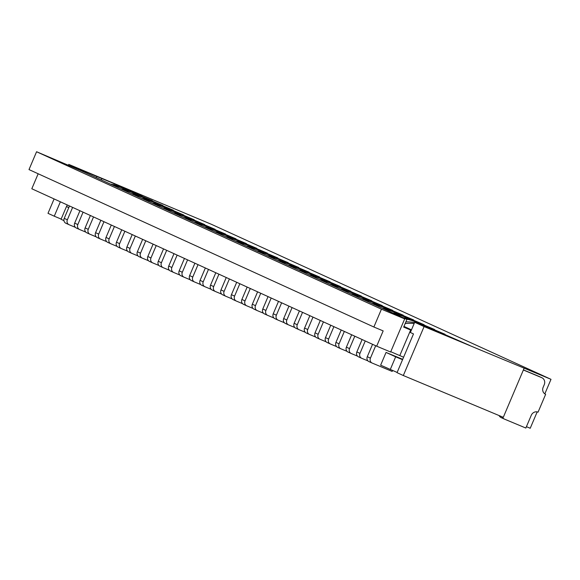 <?xml version="1.0" encoding="UTF-8"?>
<svg xmlns="http://www.w3.org/2000/svg" width="580" height="580" viewBox="0 0 580 580"><rect width="100%" height="100%" fill="white"/><g stroke="black" fill="none" stroke-linecap="round" stroke-linejoin="round"><path stroke-width="0.87" d="M135.292 194.039L135.539 193.437L139.099 195.061L138.83 195.692M77.879 169.367L78.169 168.686L68.766 164.394L211.562 224.373L551 379.32L424.089 326.591L403.317 375.528L503.295 417.31L524.066 368.373M526.43 426.677L530.229 428.257L537.182 411.88M544.823 393.863L551 379.32M68.788 207.611L66.468 206.552L61.052 219.291L63.938 220.61M128.376 190.921L128.644 190.291L114.325 183.758L113.868 184.839M68.824 207.531L66.468 206.552M145.739 198.81L145.993 198.208L149.546 199.832L149.278 200.463M156.187 203.58L156.44 202.978L160 204.602L159.732 205.233M166.641 208.35L166.895 207.749L170.447 209.373L170.179 210.004M177.088 213.121L177.342 212.519L180.895 214.143L180.634 214.774M187.543 217.892L187.797 217.29L191.349 218.914L191.081 219.544M197.99 222.662L198.244 222.06L201.796 223.684L201.536 224.315M208.445 227.432L208.698 226.831L212.251 228.455L211.983 229.085M218.892 232.203L219.146 231.601L222.698 233.225L222.437 233.856M229.346 236.974L229.6 236.372L233.153 237.996L232.885 238.626M239.794 241.744L240.048 241.142L243.6 242.766L243.332 243.397M250.248 246.514L250.502 245.913L254.054 247.537L253.786 248.167M260.695 251.285L260.949 250.683L264.502 252.307L264.233 252.938M271.15 256.055L271.404 255.454L274.956 257.078L274.688 257.708M281.597 260.826L281.851 260.224L285.404 261.848L285.135 262.479M292.052 265.596L292.305 264.995L295.858 266.619L295.59 267.25M302.499 270.367L302.753 269.765L306.305 271.389L306.037 272.02M312.954 275.137L313.207 274.536L316.76 276.16L316.492 276.79M323.401 279.908L323.654 279.306L327.207 280.93L326.939 281.561M333.855 284.678L334.102 284.077L337.661 285.701L337.393 286.332M344.302 289.449L344.556 288.847L348.109 290.471L347.84 291.102M354.75 294.219L355.004 293.618L358.556 295.242L358.295 295.873M365.204 298.99L365.458 298.388L369.01 300.012L368.742 300.643M375.651 303.76L375.905 303.159L379.458 304.783L379.197 305.413M386.106 308.531L386.36 307.929L389.912 309.553L389.644 310.184M396.553 313.301L396.807 312.7L400.36 314.324L400.099 314.954M407.008 318.072L407.262 317.47L410.814 319.094L410.546 319.725M417.455 322.842L417.709 322.241L421.261 323.865L420.993 324.495M427.909 327.613L428.163 327.011L431.716 328.635L431.433 329.295M390.253 369.562L395.661 356.823L386.048 352.43L380.639 365.175L397.14 372.44M438.408 332.267L438.611 331.782L470.017 345.579L414.685 322.291L424.089 326.591M386.048 352.43L402.709 359.332M395.661 356.823L402.549 359.701M438.611 331.782L445.012 334.254L431.716 328.635M141.89 196.025L136.757 193.93M135.539 193.437L141.94 195.91M145.993 198.208L152.395 200.68L139.099 195.061M156.44 202.978L162.842 205.45L149.546 199.832M166.895 207.749L173.297 210.221L160 204.602M177.342 212.519L183.744 214.992L170.447 209.373M187.797 217.29L194.198 219.762L180.895 214.143M198.244 222.06L204.646 224.532L191.349 218.914M208.698 226.831L215.1 229.303L201.796 223.684M219.146 231.601L225.548 234.073L212.251 228.455M229.6 236.372L235.995 238.844L222.698 233.225M240.048 241.142L246.449 243.614L233.153 237.996M250.502 245.913L256.896 248.385L243.6 242.766M260.949 250.683L267.351 253.155L254.054 247.537M271.404 255.454L277.798 257.926L264.502 252.307M281.851 260.224L288.253 262.696L274.956 257.078M292.305 264.995L298.7 267.467L285.404 261.848M302.753 269.765L309.154 272.238L295.858 266.619M313.207 274.536L319.602 277.008L306.305 271.389M323.654 279.306L330.056 281.779L316.76 276.16M334.102 284.077L340.504 286.549L327.207 280.93M344.556 288.847L350.958 291.32L337.661 285.701M355.004 293.618L361.405 296.09L348.109 290.471M365.458 298.388L371.86 300.861L358.556 295.242M375.905 303.159L382.307 305.631L369.01 300.012M386.36 307.929L392.762 310.401L379.458 304.783M396.807 312.7L403.209 315.172L389.912 309.553M407.262 317.47L413.663 319.942L400.36 314.324M417.709 322.241L424.111 324.713L410.814 319.094M428.163 327.011L434.558 329.483L421.261 323.865M78.169 168.686L114.325 183.758M136.829 193.778L128.644 190.291M403.317 375.528L397.046 372.664L413.489 333.921L410.357 332.492L414.685 322.291M96.266 177.647L96.773 176.458M101.261 179.923L101.891 178.437M60.371 201.804L54.266 216.195L61.147 219.073M68.766 164.394L68.36 165.351M54.099 198.94L47.995 213.331L54.266 216.195M67.251 204.943L66.555 206.589M504.252 419.014L501.388 417.709A5.539 5.039 -65.5 0 1 501.25 417.651L504.382 419.079A5.539 5.039 -65.5 0 0 504.52 419.137L525.842 428.047L531.258 415.309A5.539 5.039 -65.5 0 1 538.066 412.155L545.642 394.306A5.539 5.039 -65.5 0 1 545.505 394.248A5.539 5.039 -65.5 0 1 543.155 387.266L544.236 384.721A5.539 5.039 -65.5 0 0 541.887 377.739A5.539 5.039 -65.5 0 0 541.749 377.682L523.377 369.996M538.885 376.369A5.539 5.039 -65.5 0 0 538.755 376.304A5.539 5.039 -65.5 0 0 538.617 376.246L523.421 369.895M501.25 417.651A5.539 5.039 -65.5 0 1 499.032 415.526M504.382 419.079A5.539 5.039 -65.5 0 1 502.091 416.81M405.159 323.582A47.074 42.833 -65.5 0 1 414.156 323.531M420.529 324.742A47.074 42.833 -65.5 0 1 426.343 326.852A47.074 42.833 -65.5 0 1 429.606 328.534M371.983 362.978L369.032 361.637A3.879 3.531 -65.5 0 1 367.292 356.707L372.556 344.31M392.544 370.526L392.167 371.425L372.172 363.065A3.879 3.531 -65.5 0 1 370.431 358.135L375.695 345.738M405.884 321.885A47.074 42.833 -65.5 0 1 414.54 322.632M416.607 323.096A47.074 42.833 -65.5 0 1 423.212 325.423L426.343 326.852M406.145 319.094A47.074 42.833 -65.5 0 1 415.896 322.081A47.074 42.833 -65.5 0 1 419.463 323.945M361.529 358.208L358.585 356.867A3.879 3.531 -65.5 0 1 356.845 351.937L362.108 339.539M367.966 360.905L361.717 358.295A3.879 3.531 -65.5 0 1 359.977 353.365L365.24 340.967M403.006 317.666A47.074 42.833 -65.5 0 1 412.757 320.653L415.896 322.081M395.69 314.324A47.074 42.833 -65.5 0 1 405.442 317.311A47.074 42.833 -65.5 0 1 409.016 319.174M351.081 353.438L348.13 352.096A3.879 3.531 -65.5 0 1 346.39 347.166L351.654 334.769M357.512 356.135L351.27 353.524A3.879 3.531 -65.5 0 1 349.53 348.594L354.793 336.197M392.559 312.895A47.074 42.833 -65.5 0 1 402.31 315.882L405.442 317.311M385.243 309.553A47.074 42.833 -65.5 0 1 394.995 312.54A47.074 42.833 -65.5 0 1 398.561 314.404M340.627 348.667L337.683 347.326A3.879 3.531 -65.5 0 1 335.943 342.396L341.207 329.998M347.065 351.364L340.815 348.754A3.879 3.531 -65.5 0 1 339.075 343.824L344.339 331.426M382.104 308.125A47.074 42.833 -65.5 0 1 391.855 311.112L394.995 312.54M374.789 304.783A47.074 42.833 -65.5 0 1 384.54 307.77A47.074 42.833 -65.5 0 1 388.114 309.633M330.18 343.896L327.229 342.555A3.879 3.531 -65.5 0 1 325.489 337.625L330.752 325.228M336.61 346.594L330.368 343.983A3.879 3.531 -65.5 0 1 328.628 339.053L333.892 326.656M371.657 303.355A47.074 42.833 -65.5 0 1 381.408 306.341L384.54 307.77M364.341 300.012A47.074 42.833 -65.5 0 1 374.093 302.999A47.074 42.833 -65.5 0 1 377.667 304.863M319.725 339.126L316.781 337.785A3.879 3.531 -65.5 0 1 315.041 332.855L320.305 320.457M326.163 341.823L319.913 339.213A3.879 3.531 -65.5 0 1 318.173 334.283L323.437 321.885M361.202 298.584A47.074 42.833 -65.5 0 1 370.954 301.571L374.093 302.999M390.76 351.712L403.6 357.222M376.681 346.188L383.17 330.897L373.875 327.011L381.444 309.169L404.695 318.884L390.63 352.017L376.681 346.188L31.806 188.761L38.171 173.768M411.423 329.969L403.803 326.786M404.695 318.884L395.292 314.592L406.913 319.45L403.673 327.098L411.285 330.303M406.913 319.45L80.852 170.607L36.576 151.743L381.444 309.169M410.647 330.013L399.823 355.496M373.875 327.011L29 169.585L36.576 151.743M353.887 295.242A47.074 42.833 -65.5 0 1 363.638 298.229A47.074 42.833 -65.5 0 1 367.212 300.092M309.278 334.356L306.334 333.014A3.879 3.531 -65.5 0 1 304.587 328.084L309.851 315.687M315.708 337.052L309.466 334.442A3.879 3.531 -65.5 0 1 307.726 329.512L312.99 317.115M350.755 293.813A47.074 42.833 -65.5 0 1 360.506 296.8L363.638 298.229M343.44 290.471A47.074 42.833 -65.5 0 1 353.191 293.458A47.074 42.833 -65.5 0 1 356.765 295.321M298.823 329.585L295.88 328.244A3.879 3.531 -65.5 0 1 294.14 323.314L299.403 310.916M305.261 332.282L299.012 329.672A3.879 3.531 -65.5 0 1 297.272 324.742L302.535 312.344M340.3 289.043A47.074 42.833 -65.5 0 1 350.059 292.03L353.191 293.458M332.985 285.701A47.074 42.833 -65.5 0 1 342.736 288.688A47.074 42.833 -65.5 0 1 346.311 290.551M288.376 324.814L285.433 323.473A3.879 3.531 -65.5 0 1 283.692 318.543L288.949 306.146M294.807 327.512L288.564 324.901A3.879 3.531 -65.5 0 1 286.825 319.971L292.088 307.574M329.853 284.272A47.074 42.833 -65.5 0 1 339.604 287.26L342.736 288.688M322.538 280.93A47.074 42.833 -65.5 0 1 332.289 283.917A47.074 42.833 -65.5 0 1 335.863 285.781M277.921 320.044L274.978 318.703A3.879 3.531 -65.5 0 1 273.238 313.773L278.501 301.375M284.36 322.741L278.117 320.131A3.879 3.531 -65.5 0 1 276.37 315.201L281.633 302.803M319.406 279.502A47.074 42.833 -65.5 0 1 329.157 282.489L332.289 283.917M312.083 276.16A47.074 42.833 -65.5 0 1 321.842 279.147A47.074 42.833 -65.5 0 1 325.409 281.01M267.474 315.274L264.531 313.932A3.879 3.531 -65.5 0 1 262.791 309.002L268.047 296.605M273.905 317.97L267.663 315.361A3.879 3.531 -65.5 0 1 265.923 310.43L271.186 298.033M308.951 274.731A47.074 42.833 -65.5 0 1 318.703 277.719L321.842 279.147M301.636 271.389A47.074 42.833 -65.5 0 1 311.387 274.376A47.074 42.833 -65.5 0 1 314.962 276.239M257.027 310.503L254.076 309.162A3.879 3.531 -65.5 0 1 252.336 304.232L257.6 291.834M263.458 313.2L257.215 310.59A3.879 3.531 -65.5 0 1 255.475 305.66L260.732 293.262M298.504 269.961A47.074 42.833 -65.5 0 1 308.255 272.948L311.387 274.376M291.189 266.619A47.074 42.833 -65.5 0 1 300.94 269.606A47.074 42.833 -65.5 0 1 304.507 271.469M246.573 305.732L243.629 304.391A3.879 3.531 -65.5 0 1 241.889 299.461L247.152 287.064M253.003 308.43L246.761 305.82A3.879 3.531 -65.5 0 1 245.021 300.889L250.285 288.492M288.05 265.19A47.074 42.833 -65.5 0 1 297.801 268.177L300.94 269.606M280.735 261.848A47.074 42.833 -65.5 0 1 290.486 264.835A47.074 42.833 -65.5 0 1 294.06 266.699M236.125 300.962L233.174 299.621A3.879 3.531 -65.5 0 1 231.435 294.691L236.698 282.293M242.556 303.659L236.314 301.049A3.879 3.531 -65.5 0 1 234.574 296.119L239.837 283.721M277.602 260.42A47.074 42.833 -65.5 0 1 287.354 263.407L290.486 264.835M270.287 257.078A47.074 42.833 -65.5 0 1 280.038 260.065A47.074 42.833 -65.5 0 1 283.606 261.928M225.671 296.192L222.727 294.85A3.879 3.531 -65.5 0 1 220.987 289.92L226.251 277.523M232.109 298.888L225.859 296.279A3.879 3.531 -65.5 0 1 224.119 291.349L229.383 278.951M267.148 255.649A47.074 42.833 -65.5 0 1 276.899 258.637L280.038 260.065M259.833 252.307A47.074 42.833 -65.5 0 1 269.584 255.294A47.074 42.833 -65.5 0 1 273.158 257.157M215.224 291.421L212.273 290.08A3.879 3.531 -65.5 0 1 210.533 285.15L215.796 272.752M221.654 294.118L215.412 291.508A3.879 3.531 -65.5 0 1 213.672 286.578L218.936 274.18M256.701 250.879A47.074 42.833 -65.5 0 1 266.452 253.866L269.584 255.294M249.386 247.537A47.074 42.833 -65.5 0 1 259.137 250.524A47.074 42.833 -65.5 0 1 262.704 252.387M204.769 286.65L201.825 285.309A3.879 3.531 -65.5 0 1 200.085 280.379L205.349 267.982M211.207 289.348L204.957 286.738A3.879 3.531 -65.5 0 1 203.218 281.808L208.481 269.41M246.246 246.108A47.074 42.833 -65.5 0 1 255.998 249.095L259.137 250.524M238.931 242.766A47.074 42.833 -65.5 0 1 248.682 245.753A47.074 42.833 -65.5 0 1 252.256 247.617M194.322 281.88L191.371 280.539A3.879 3.531 -65.5 0 1 189.631 275.609L194.894 263.211M200.752 284.577L194.51 281.967A3.879 3.531 -65.5 0 1 192.77 277.037L198.034 264.639M235.799 241.338A47.074 42.833 -65.5 0 1 245.55 244.325L248.682 245.753M228.484 237.996A47.074 42.833 -65.5 0 1 238.235 240.983A47.074 42.833 -65.5 0 1 241.802 242.846M183.867 277.11L180.924 275.768A3.879 3.531 -65.5 0 1 179.184 270.838L184.447 258.441M190.305 279.806L184.056 277.196A3.879 3.531 -65.5 0 1 182.316 272.267L187.579 259.869M225.344 236.567A47.074 42.833 -65.5 0 1 235.096 239.554L238.235 240.983M218.029 233.225A47.074 42.833 -65.5 0 1 227.78 236.212A47.074 42.833 -65.5 0 1 231.355 238.075M173.42 272.339L170.469 270.998A3.879 3.531 -65.5 0 1 168.729 266.068L173.993 253.67M179.851 275.036L173.608 272.426A3.879 3.531 -65.5 0 1 171.868 267.496L177.132 255.099M214.897 231.797A47.074 42.833 -65.5 0 1 224.649 234.784L227.78 236.212M207.582 228.455A47.074 42.833 -65.5 0 1 217.333 231.442A47.074 42.833 -65.5 0 1 220.9 233.305M162.965 267.568L160.022 266.227A3.879 3.531 -65.5 0 1 158.282 261.297L163.546 248.9M169.403 270.265L163.154 267.656A3.879 3.531 -65.5 0 1 161.414 262.726L166.678 250.328M204.443 227.026A47.074 42.833 -65.5 0 1 214.194 230.013L217.333 231.442M197.127 223.684A47.074 42.833 -65.5 0 1 206.879 226.671A47.074 42.833 -65.5 0 1 210.453 228.535M152.518 262.798L149.567 261.457A3.879 3.531 -65.5 0 1 147.827 256.527L153.091 244.129M158.949 265.495L152.707 262.885A3.879 3.531 -65.5 0 1 150.967 257.955L156.23 245.557M193.995 222.256A47.074 42.833 -65.5 0 1 203.747 225.243L206.879 226.671M186.68 218.914A47.074 42.833 -65.5 0 1 196.431 221.901A47.074 42.833 -65.5 0 1 199.999 223.764M142.064 258.027L139.12 256.686A3.879 3.531 -65.5 0 1 137.38 251.756L142.644 239.359M148.502 260.724L142.252 258.114A3.879 3.531 -65.5 0 1 140.512 253.185L145.776 240.787M183.541 217.486A47.074 42.833 -65.5 0 1 193.292 220.472L196.431 221.901M176.226 214.143A47.074 42.833 -65.5 0 1 185.977 217.13A47.074 42.833 -65.5 0 1 189.551 218.993M131.617 253.257L128.666 251.916A3.879 3.531 -65.5 0 1 126.926 246.986L132.189 234.588M138.047 255.954L131.805 253.344A3.879 3.531 -65.5 0 1 130.065 248.414L135.328 236.017M173.094 212.715A47.074 42.833 -65.5 0 1 182.845 215.702L185.977 217.13M165.778 209.373A47.074 42.833 -65.5 0 1 175.53 212.36A47.074 42.833 -65.5 0 1 179.104 214.223M121.162 248.487L118.218 247.145A3.879 3.531 -65.5 0 1 116.478 242.215L121.742 229.818M127.6 251.183L121.35 248.573A3.879 3.531 -65.5 0 1 119.61 243.643L124.874 231.246M162.639 207.944A47.074 42.833 -65.5 0 1 172.391 210.931L175.53 212.36M155.324 204.602A47.074 42.833 -65.5 0 1 165.075 207.589A47.074 42.833 -65.5 0 1 168.649 209.452M110.715 243.716L107.771 242.375A3.879 3.531 -65.5 0 1 106.024 237.445L111.287 225.047M117.145 246.413L110.903 243.803A3.879 3.531 -65.5 0 1 109.163 238.873L114.427 226.475M152.192 203.174A47.074 42.833 -65.5 0 1 161.943 206.161L165.075 207.589M144.877 199.832A47.074 42.833 -65.5 0 1 154.628 202.819A47.074 42.833 -65.5 0 1 158.202 204.682M100.26 238.945L97.317 237.604A3.879 3.531 -65.5 0 1 95.577 232.674L100.84 220.277M106.698 241.643L100.456 239.032A3.879 3.531 -65.5 0 1 98.709 234.102L103.972 221.705M141.737 198.404A47.074 42.833 -65.5 0 1 151.496 201.39L154.628 202.819M134.422 195.061A47.074 42.833 -65.5 0 1 144.181 198.048A47.074 42.833 -65.5 0 1 147.748 199.911M89.813 234.175L86.869 232.834A3.879 3.531 -65.5 0 1 85.129 227.904L90.386 215.506M96.244 236.872L90.001 234.262A3.879 3.531 -65.5 0 1 88.261 229.332L93.525 216.935M131.29 193.633A47.074 42.833 -65.5 0 1 141.041 196.62L144.181 198.048M123.975 190.291A47.074 42.833 -65.5 0 1 133.726 193.278A47.074 42.833 -65.5 0 1 137.3 195.141M79.366 229.405L76.415 228.063A3.879 3.531 -65.5 0 1 74.675 223.133L79.939 210.736M85.796 232.101L79.554 229.492A3.879 3.531 -65.5 0 1 77.814 224.561L83.07 212.164M120.843 188.862A47.074 42.833 -65.5 0 1 130.594 191.85L133.726 193.278M113.528 185.52A47.074 42.833 -65.5 0 1 123.279 188.507A47.074 42.833 -65.5 0 1 126.846 190.37M68.911 224.634L65.968 223.293A3.879 3.531 -65.5 0 1 64.228 218.363L69.491 205.965M75.342 227.331L69.1 224.721A3.879 3.531 -65.5 0 1 67.36 219.791L72.623 207.393M110.388 184.092A47.074 42.833 -65.5 0 1 120.14 187.079L123.279 188.507M538.617 376.246L541.749 377.682M367.292 356.707L370.431 358.135M356.845 351.937L359.977 353.365M346.39 347.166L349.53 348.594M335.943 342.396L339.075 343.824M325.489 337.625L328.628 339.053M315.041 332.855L318.173 334.283M411.474 329.853L403.955 326.417L411.474 329.846M304.587 328.084L307.726 329.512M294.14 323.314L297.272 324.742M283.692 318.543L286.825 319.971M273.238 313.773L276.37 315.201M262.791 309.002L265.923 310.43M252.336 304.232L255.475 305.66M241.889 299.461L245.021 300.889M231.435 294.691L234.574 296.119M220.987 289.92L224.119 291.349M210.533 285.15L213.672 286.578M200.085 280.379L203.218 281.808M189.631 275.609L192.77 277.037M179.184 270.838L182.316 272.267M168.729 266.068L171.868 267.496M158.282 261.297L161.414 262.726M147.827 256.527L150.967 257.955M137.38 251.756L140.512 253.185M126.926 246.986L130.065 248.414M116.478 242.215L119.61 243.643M106.024 237.445L109.163 238.873M95.577 232.674L98.709 234.102M85.129 227.904L88.261 229.332M74.675 223.133L77.814 224.561M64.228 218.363L67.36 219.791M538.755 376.304L541.887 377.739M368.938 361.594L372.077 363.022M358.491 356.823L361.623 358.251M348.036 352.053L351.175 353.481M337.589 347.282L340.721 348.711M327.135 342.512L330.274 343.94M316.687 337.741L319.819 339.169M306.233 332.971L309.372 334.399M295.786 328.2L298.918 329.629M285.331 323.43L288.47 324.858M274.884 318.659L278.016 320.087M264.429 313.889L267.568 315.317M253.982 309.118L257.114 310.546M243.535 304.348L246.667 305.776M233.08 299.577L236.219 301.005M222.633 294.807L225.765 296.235M212.179 290.036L215.318 291.464M201.731 285.266L204.863 286.694M191.277 280.495L194.416 281.923M180.829 275.725L183.962 277.153M170.375 270.954L173.514 272.382M159.928 266.184L163.06 267.612M149.473 261.413L152.612 262.841M139.026 256.643L142.158 258.071M128.571 251.872L131.711 253.3M118.124 247.102L121.256 248.53M107.67 242.331L110.809 243.76M97.222 237.561L100.354 238.989M86.768 232.79L89.907 234.219M76.321 228.02L79.453 229.448M65.873 223.249L69.005 224.677"/></g></svg>
